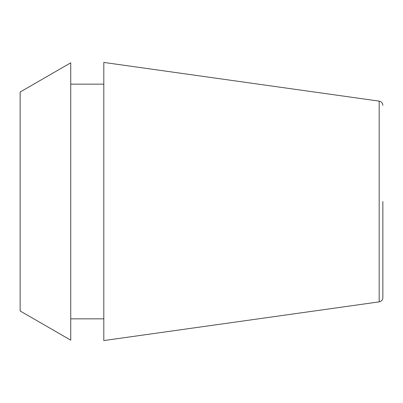 <?xml version="1.0" encoding="UTF-8"?>
<svg xmlns="http://www.w3.org/2000/svg" width="403" height="403" viewBox="0 0 403 403"><rect width="100%" height="100%" fill="white"/><g stroke="black" fill="none" stroke-linecap="round" stroke-linejoin="round"><path stroke-width="0.6" d="M382.85 201.5L382.85 297.646L382.85 201.5M379.178 301.867L379.178 101.133L103.808 62.43L103.808 340.57L379.178 301.867C381.429 301.394 382.654 299.983 382.85 297.646M20.15 201.5L20.15 310.975L70.737 340.177L70.737 62.823L20.15 92.025L20.15 201.5M70.737 318.844L103.808 318.844M70.737 84.156L103.808 84.156M379.178 101.133C381.429 101.606 382.654 103.017 382.85 105.354"/></g></svg>
